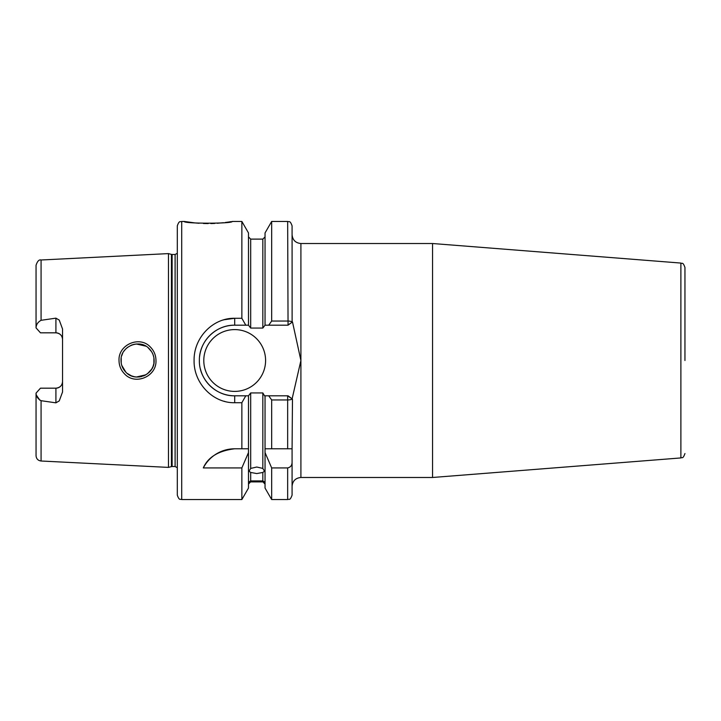 <?xml version="1.0" encoding="UTF-8"?>
<svg xmlns="http://www.w3.org/2000/svg" width="721" height="721" viewBox="0 0 721 721"><rect width="100%" height="100%" fill="white"/><g stroke="black" fill="none" stroke-linecap="round" stroke-linejoin="round"><path stroke-width="1.08" d="M149.301 348.811C139.874 338.194 120.254 346.35 121.029 360.5C121.074 365.024 122.696 368.927 125.887 372.216C135.449 382.788 154.88 374.641 154.132 360.5C154.069 355.967 152.455 352.064 149.301 348.811M119.019 360.5C118.154 344.386 140.081 335.283 150.581 347.252C154.096 350.938 155.898 355.354 155.979 360.5C156.799 376.56 135.115 385.726 124.445 373.775C120.912 370.089 119.1 365.664 119.019 360.5M181.719 499.554C180.412 498.707 179.403 501.167 177.303 495.138L177.303 225.862C179.403 219.833 180.412 222.293 181.719 221.446L181.719 499.554L241.859 499.554L248.484 488.063L248.484 448.786L241.859 448.786L241.859 402.724L234.695 402.724C212.839 403.192 193.625 383.175 194.084 360.5C193.679 337.77 212.776 317.844 234.695 318.276L241.859 318.276L241.859 221.446L232.162 221.446C233.631 223.762 182.764 223.753 184.252 221.446L194.994 222.924M195.851 223.005L199.068 223.267M203.421 223.492L208.189 223.573M210.82 223.555L212.884 223.492M213.065 223.492L214.867 223.411M217.237 223.276L223.492 222.708M225.186 222.501L228.187 222.095M228.692 222.023L231.162 221.626M684.95 360.5L684.95 267.464L684.95 360.5M234.695 448.786A35.311 35.311 0 0 0 203.304 467.929C207.999 457.141 218.463 450.769 234.695 448.786L248.484 448.786L248.484 395.811L250.692 392.936L250.692 468.416L249.042 471.201L250.692 472.453L250.692 480.925C248.502 482.124 248.502 482.403 250.692 481.754L248.484 484.097M250.692 468.416L256.766 467.028L262.832 468.416L262.832 392.936L264.535 395.811L288.049 395.811L291.041 398.028M265.04 484.097L262.832 481.754C265.031 482.403 265.031 482.133 262.832 480.925L262.832 472.453L256.766 473.562L250.692 472.453M250.692 480.925C248.502 482.124 248.502 482.403 250.692 481.754L262.832 481.754C265.031 482.403 265.031 482.133 262.832 480.925L250.692 480.925M55.914 318.159L41.079 320.304C37.852 322.116 36.176 324.648 36.05 327.893L40.466 332.823L55.914 332.823A6.624 6.624 0 0 1 62.538 339.447C62.213 335.49 60.005 333.282 55.914 332.823L55.914 318.159L59.257 320.106L62.538 329.001L62.538 391.999L59.257 400.894L55.914 402.841L55.914 388.177A6.624 6.624 0 0 0 62.538 381.553C62.213 385.519 60.005 387.727 55.914 388.177L40.466 388.177L36.05 393.107C36.176 396.352 37.852 398.884 41.079 400.696L55.914 402.841M203.791 360.5A30.904 30.904 0 0 0 234.695 391.404A30.904 30.904 0 0 0 265.589 360.5A30.904 30.904 0 0 0 234.695 329.596A30.904 30.904 0 0 0 203.791 360.5M241.859 318.276L245.789 325.189L234.695 325.189A35.311 35.311 0 0 0 199.609 356.462M224.015 319.764L234.695 318.276L234.695 325.189C215.705 324.765 198.96 341.565 199.375 360.5C198.915 379.39 215.759 396.271 234.695 395.811L245.789 395.811L241.859 402.724M153.807 363.781L153.014 366.493M151.644 369.224L147.255 373.938M145.921 374.794L143.641 375.902M141.541 376.569L139.072 376.984M136.188 376.993L133.827 376.623M131.546 375.911L127.266 373.451M125.887 372.216L121.759 365.376M121.218 363.005L121.209 358.049M151.608 369.278L152.879 366.818M153.888 363.339L153.897 357.742M131.123 375.74L134.277 376.723M136.431 377.011L145.939 374.785M292.113 398.848L300.909 360.5L300.909 243.518L432.546 243.518L432.546 477.482L680.885 457.934L680.885 263.066C682.048 264.03 682.805 261.417 684.95 267.464M171.436 254.396L172.121 254.486L172.121 466.514L171.436 466.604L171.436 254.396L168.48 253.603L168.48 467.397L41.079 461.007C38.006 460.584 36.329 458.817 36.05 455.717L36.05 393.107M223.582 319.89L222.969 320.079M262.832 472.453L264.49 471.201L262.832 468.416M262.832 392.936L250.692 392.936M39.889 400.236L36.447 395.243M224.051 401.246L225.015 401.507M241.859 499.554L241.859 467.929L248.484 452.572M203.304 467.929L241.859 467.929M248.484 395.811L245.789 395.811M292.077 398.731C291.753 399.506 290.284 399.912 287.661 399.957L287.661 395.811L292.474 399.128L292.077 448.786L271.673 448.786L271.673 399.957L268.717 395.811M265.04 452.572L271.673 467.929L271.673 499.554L265.04 488.063L265.04 448.786L271.673 448.786L265.04 448.786L265.04 395.811M287.661 448.786L287.661 399.957L271.673 399.957M250.692 328.064L262.832 328.064L262.832 239.111L250.692 239.111L250.692 328.064L248.484 325.189L248.484 232.937L241.859 221.446M292.077 462.152L292.077 495.138C289.833 501.347 289.031 498.608 287.661 499.554L287.661 467.929C290.617 467.244 292.086 465.315 292.077 462.152L292.077 448.786M271.673 221.446L265.04 232.937L265.04 325.189L268.717 325.189L271.673 321.043L271.673 221.446L287.661 221.446C288.95 222.293 289.959 219.815 292.077 225.862L292.113 322.152M271.673 321.043L287.661 321.043C290.284 321.079 291.753 321.494 292.077 322.269L292.474 321.872L300.909 360.5L300.909 477.482C295.547 478.005 292.6 480.943 292.077 486.305M245.789 325.189L248.484 325.189M271.673 467.929L287.661 467.929M265.04 325.189L262.832 328.064M36.05 327.893L36.05 265.283C37.366 261.209 39.042 259.443 41.079 259.993L41.079 320.304M153.825 357.346L153.014 354.525M152.906 354.245L151.608 351.704L148.12 347.738M131.546 345.08L134.53 344.232M136.386 343.989L145.876 346.17M136.323 343.998L133.7 344.404M131.573 345.071L127.247 347.567M125.607 349.072L123.832 351.271M122.66 353.326L121.75 355.669M291.041 322.972L288.049 325.189L268.717 325.189M288.049 325.189L287.661 221.446M200.384 368.882A35.311 35.311 0 0 0 234.695 395.811L234.695 402.724M292.077 322.269L287.76 325.189M172.121 254.486L175.104 254.486L175.104 466.514L177.303 467.695M41.079 400.696L41.079 461.007M55.914 332.823A6.624 6.624 0 0 1 62.538 339.447M680.885 263.066L432.546 243.518M41.079 259.993L168.48 253.603M181.719 221.446L184.252 221.446M262.832 481.889L250.692 481.889M271.673 499.554L287.661 499.554M262.832 239.111L265.04 236.903M250.692 239.111L248.484 236.903M300.909 243.518C295.547 242.995 292.6 240.057 292.077 234.695M171.436 466.604L168.48 467.397M172.121 466.514L175.104 466.514M175.104 254.486L177.303 253.305M300.909 477.482L432.546 477.482M680.885 457.934C682.048 456.97 682.805 459.583 684.95 453.536"/></g></svg>
